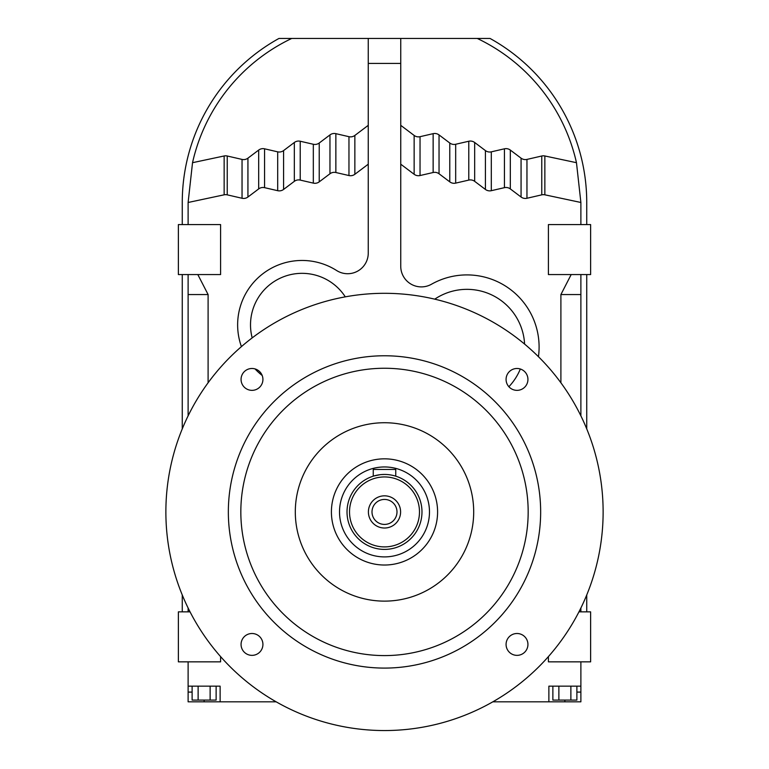 <?xml version="1.0" encoding="UTF-8"?>
<svg xmlns="http://www.w3.org/2000/svg" width="769" height="769" viewBox="0 0 769 769"><rect width="100%" height="100%" fill="white"/><g stroke="black" fill="none" stroke-linecap="round" stroke-linejoin="round"><path stroke-width="1.15" d="M508.876 386.73A57.713 57.713 0 0 0 520.334 369.005M586.737 224.596L586.737 202.478A187.482 187.482 0 0 0 490.045 38.45L368.255 38.45L368.255 63.433L400.745 63.433L400.745 266.285A20.609 20.609 0 0 0 431.486 284.232A72.142 72.142 0 0 1 538.454 356.701M368.255 63.433L368.255 253.116A20.609 20.609 0 0 1 336.591 270.505A64.413 64.413 0 0 0 241.418 346.627M255.039 368.918A64.413 64.413 0 0 0 262.191 375.483M524.593 344.089A57.713 57.713 0 0 0 434.754 299.16M345.291 296.844A51.533 51.533 0 0 0 252.184 337.889M197.816 274.562L208.101 294.556L208.101 382.779M188.117 661.84L188.117 692.09L192.115 692.09M204.121 700.078L204.121 701.818L220.126 701.818L220.126 686.159L188.117 686.159M220.126 701.818L276.158 701.818M492.842 701.818L580.883 701.818L580.883 686.159L548.874 686.159L548.874 701.818M580.883 686.159L580.883 661.84M560.899 382.779L560.899 294.556L571.184 274.562M580.883 224.596L580.883 202.478L544.856 194.817A7.132 7.132 0 0 0 541.77 194.845L526.957 198.267A7.132 7.132 0 0 1 521.065 197.018L510.318 188.914A7.132 7.132 0 0 0 504.426 187.665L491.314 190.693A7.132 7.132 0 0 1 485.422 189.443L474.675 181.34A7.132 7.132 0 0 0 468.782 180.09L455.681 183.118A7.132 7.132 0 0 1 449.778 181.859L439.041 173.765A7.132 7.132 0 0 0 433.139 172.516L420.037 175.543A7.132 7.132 0 0 1 414.145 174.284L400.745 164.191M368.255 164.191L354.855 174.284A7.132 7.132 0 0 1 348.963 175.543L335.861 172.516A7.132 7.132 0 0 0 329.959 173.765L319.222 181.859A7.132 7.132 0 0 1 313.319 183.118L300.218 180.09A7.132 7.132 0 0 0 294.325 181.34L283.578 189.443A7.132 7.132 0 0 1 277.686 190.693L264.574 187.665A7.132 7.132 0 0 0 258.682 188.914L247.935 197.018A7.132 7.132 0 0 1 242.043 198.267L227.23 194.845A7.132 7.132 0 0 0 224.144 194.817L188.117 202.478L188.117 224.596M437.59 511.923A53.09 53.09 0 0 0 384.5 458.833A53.09 53.09 0 0 0 331.41 511.923A53.09 53.09 0 0 0 384.5 565.023A53.09 53.09 0 0 0 437.59 511.923M400.745 38.45L400.745 63.433M368.255 125.337L354.855 135.44A7.132 7.132 0 0 1 348.963 136.69L335.861 133.662A7.132 7.132 0 0 0 329.959 134.921L319.222 143.015A7.132 7.132 0 0 1 313.319 144.264L300.218 141.236A7.132 7.132 0 0 0 294.325 142.496L283.578 150.589A7.132 7.132 0 0 1 277.686 151.839L264.574 148.811A7.132 7.132 0 0 0 258.682 150.07L247.935 158.164L247.935 197.018M247.935 158.164A7.132 7.132 0 0 1 242.043 159.414L242.043 198.267M354.855 135.44L354.855 174.284M400.745 125.337L414.145 135.44A7.132 7.132 0 0 0 420.037 136.69L433.139 133.662A7.132 7.132 0 0 1 439.041 134.921L449.778 143.015A7.132 7.132 0 0 0 455.681 144.264L468.782 141.236A7.132 7.132 0 0 1 474.675 142.496L485.422 150.589A7.132 7.132 0 0 0 491.314 151.839L504.426 148.811A7.132 7.132 0 0 1 510.318 150.07L521.065 158.164L521.065 197.018M510.318 150.07L510.318 188.914M449.778 143.015L449.778 181.859M439.041 134.921L439.041 173.765M504.426 148.811L504.426 187.665M521.065 158.164A7.132 7.132 0 0 0 526.957 159.414L541.77 156.001L541.77 194.845M526.957 159.414L526.957 198.267M329.959 134.921L329.959 173.765M319.222 143.015L319.222 181.859M433.139 133.662L433.139 172.516M204.121 701.818L188.117 701.818L188.117 692.09M188.117 611.864L188.117 607.991M264.574 148.811L264.574 187.665M258.682 150.07L258.682 188.914M190.058 611.864L178.37 611.864L178.37 661.84L220.597 661.84L220.597 656.601M283.578 150.589L283.578 189.443M277.686 151.839L277.686 190.693M313.319 144.264L313.319 183.118M348.963 136.69L348.963 175.543M335.861 133.662L335.861 172.516M548.403 656.601L548.403 661.84L590.63 661.84L590.63 611.864L578.942 611.864M220.597 224.596L178.37 224.596L178.37 274.562L220.597 274.562L220.597 224.596M455.681 144.264L455.681 183.118M294.325 142.496L294.325 181.34M485.422 150.589L485.422 189.443M491.314 151.839L491.314 190.693M300.218 141.236L300.218 180.09M414.145 135.44L414.145 174.284M541.77 156.001A7.132 7.132 0 0 1 544.856 155.972L544.856 194.817M580.883 274.562L580.883 294.556L560.899 294.556M208.101 294.556L188.117 294.556L188.117 274.562M242.043 159.414L227.23 156.001L227.23 194.845M468.782 141.236L468.782 180.09M474.675 142.496L474.675 181.34M580.883 294.556L580.883 415.856M227.23 156.001A7.132 7.132 0 0 0 224.144 155.972L224.144 194.817M544.856 155.972L576.471 162.692L580.883 202.478M548.403 274.562L590.63 274.562L590.63 224.596L548.403 224.596L548.403 274.562M580.883 607.991L580.883 611.864M420.037 136.69L420.037 175.543M224.144 155.972L192.529 162.692L188.117 202.478M188.117 415.856L188.117 294.556M368.255 38.45L278.955 38.45A187.482 187.482 0 0 0 182.263 202.478L182.263 224.596M291.739 38.45A181.638 181.638 0 0 0 192.529 162.692M576.471 162.692A181.638 181.638 0 0 0 477.261 38.45M216.127 686.159L216.127 700.078L192.115 700.078L192.115 686.159M198.123 700.078L198.123 686.159M210.129 700.078L210.129 686.159M576.885 692.09L580.883 692.09M564.879 700.078L564.879 701.818M576.885 686.159L576.885 700.078L570.877 700.078L570.877 686.159M570.877 700.078L552.873 700.078L552.873 686.159M558.871 700.078L558.871 686.159M182.263 274.562L182.263 428.871M182.263 594.985L182.263 611.864M586.737 611.864L586.737 594.985M586.737 428.871L586.737 274.562M386.701 474.511L384.5 474.444A37.479 37.479 0 0 1 421.979 511.923A37.479 37.479 0 0 1 384.5 549.402A37.479 37.479 0 0 1 347.021 511.923A37.479 37.479 0 0 1 384.5 474.444L381.222 474.588M380.174 474.694L374.118 475.915M374.59 475.78L375.81 475.473M393.19 475.473L391.642 475.136M390.758 474.973L388.826 474.694M395.747 476.174L395.747 469.455L373.253 469.455L373.253 476.174M384.5 546.903A34.98 34.98 0 0 1 349.52 511.923A34.98 34.98 0 0 1 384.5 476.943A34.98 34.98 0 0 1 419.48 511.923A34.98 34.98 0 0 1 384.5 546.903M384.5 466.956A44.977 44.977 0 0 1 429.477 511.923A44.977 44.977 0 0 1 384.5 556.9A44.977 44.977 0 0 1 339.523 511.923A44.977 44.977 0 0 1 384.5 466.956M384.5 528.024A16.101 16.101 0 0 1 368.399 511.923A16.101 16.101 0 0 1 384.5 495.832A16.101 16.101 0 0 1 400.601 511.923A16.101 16.101 0 0 1 384.5 528.024M384.5 524.42A12.496 12.496 0 0 1 372.004 511.923A12.496 12.496 0 0 1 384.5 499.437A12.496 12.496 0 0 1 396.996 511.923A12.496 12.496 0 0 1 384.5 524.42M384.5 458.833A53.09 53.09 0 0 1 437.59 511.923A53.09 53.09 0 0 1 384.5 565.023A53.09 53.09 0 0 1 331.41 511.923A53.09 53.09 0 0 1 384.5 458.833M251.992 390.354A10.929 10.929 0 0 1 241.062 379.425A10.929 10.929 0 0 1 251.992 368.486A10.929 10.929 0 0 1 262.921 379.425A10.929 10.929 0 0 1 251.992 390.354M527.938 379.425A10.929 10.929 0 0 1 517.008 390.354A10.929 10.929 0 0 1 506.079 379.425A10.929 10.929 0 0 1 517.008 368.486A10.929 10.929 0 0 1 527.938 379.425M251.992 633.502A10.929 10.929 0 0 1 262.921 644.432A10.929 10.929 0 0 1 251.992 655.361A10.929 10.929 0 0 1 241.062 644.432A10.929 10.929 0 0 1 251.992 633.502M527.938 644.432A10.929 10.929 0 0 1 517.008 655.361A10.929 10.929 0 0 1 506.079 644.432A10.929 10.929 0 0 1 517.008 633.502A10.929 10.929 0 0 1 527.938 644.432M384.5 293.306A218.627 218.627 0 0 1 603.127 511.923A218.627 218.627 0 0 1 384.5 730.55A218.627 218.627 0 0 1 165.873 511.923A218.627 218.627 0 0 1 384.5 293.306M384.5 422.729A89.194 89.194 0 0 1 473.694 511.923A89.194 89.194 0 0 1 384.5 601.127A89.194 89.194 0 0 1 295.306 511.923A89.194 89.194 0 0 1 384.5 422.729M384.5 668.088A156.155 156.155 0 0 1 228.345 511.923A156.155 156.155 0 0 1 384.5 355.768A156.155 156.155 0 0 1 540.655 511.923A156.155 156.155 0 0 1 384.5 668.088M384.5 368.255A143.668 143.668 0 0 1 528.168 511.923A143.668 143.668 0 0 1 384.5 655.592A143.668 143.668 0 0 1 240.832 511.923A143.668 143.668 0 0 1 384.5 368.255M548.874 686.159L548.874 692.09"/></g></svg>
